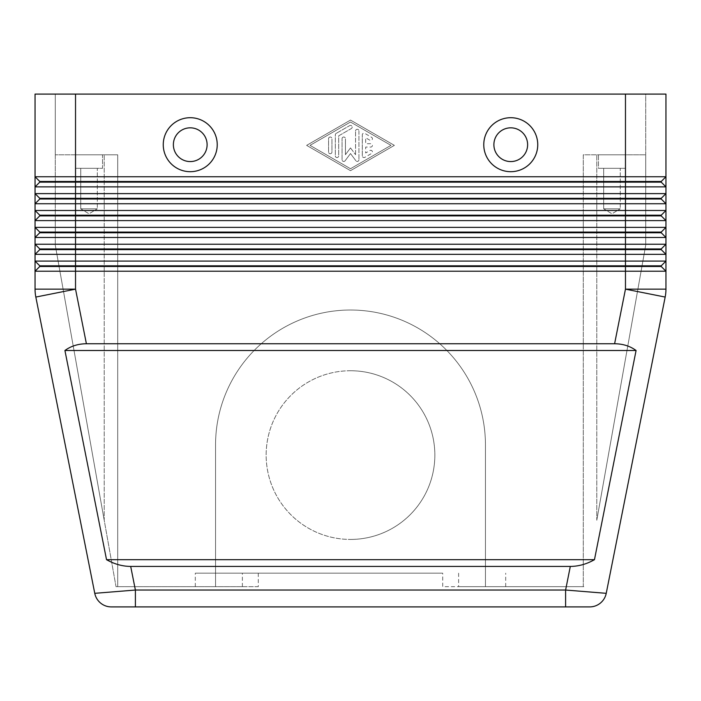 <?xml version="1.0" encoding="UTF-8"?>
<svg xmlns="http://www.w3.org/2000/svg" width="701" height="701" viewBox="0 0 701 701"><rect width="100%" height="100%" fill="white"/><g stroke="black" fill="none" stroke-linecap="round" stroke-linejoin="round"><path stroke-width="0.53" stroke-dasharray="3.5 2.63" d="M35.05 94.092L665.95 94.092L665.95 176.748L661.227 181.471L39.773 181.471L39.773 182.146L661.227 182.146L665.95 186.869L665.95 193.616L661.227 198.339L665.95 193.616L661.227 198.339L39.773 198.339L39.773 199.014L661.227 199.014L665.95 203.737L665.95 210.484L661.227 215.207L665.95 210.484L661.227 215.207L39.773 215.207L39.773 215.882L661.227 215.882L665.95 220.605L665.95 227.361L661.227 232.084L665.95 227.361L661.227 232.084L39.773 232.084L39.773 232.758L661.227 232.758L665.95 237.481L665.95 244.228L661.227 248.951L665.95 244.228L661.227 248.951L39.773 248.951L39.773 249.626L661.227 249.626L665.95 254.349L75.533 254.349L75.533 289.154L35.83 297.058A40.483 40.483 0 0 1 35.243 293.123A40.483 40.483 0 0 0 35.83 297.058L94.766 593.326L135.389 590.04L135.389 606.908L565.611 606.908L565.611 590.04L606.234 593.326L665.17 297.058A40.483 40.483 0 0 0 665.757 293.123A40.483 40.483 0 0 1 665.17 297.058L625.467 289.154L625.467 271.217L35.05 271.217L35.05 261.096L39.773 265.819L39.773 266.494L35.05 271.217L39.773 266.494L661.227 266.494L665.95 271.217L625.467 271.217L625.467 265.819L39.773 265.819L35.05 261.096L665.95 261.096L665.95 271.217L661.227 266.494L665.95 271.217L665.95 289.154A40.483 40.483 0 0 1 665.757 293.123A40.483 40.483 0 0 0 665.95 289.154L625.467 289.154L614.602 343.753L86.398 343.753C78.126 343.814 70.967 346.066 64.921 350.5L106.534 559.678C114.351 564.112 122.403 566.364 130.693 566.426L570.307 566.426C578.597 566.364 586.649 564.112 594.466 559.678L636.079 350.5C630.033 346.066 622.874 343.814 614.602 343.753M345.435 154.684L345.435 138.693L345.435 154.684L350.5 147.911L345.435 154.684M665.95 186.869L35.05 186.869L35.05 176.748L39.773 181.471L35.05 176.748L665.95 176.748L665.95 186.869L661.227 182.146L665.95 186.869M665.95 203.737L35.05 203.737L35.05 193.616L39.773 198.339L35.05 193.616L665.95 193.616L665.95 203.737L661.227 199.014L665.95 203.737M665.95 220.605L35.05 220.605L35.05 210.484L39.773 215.207L35.05 210.484L665.95 210.484L665.95 220.605L661.227 215.882L665.95 220.605M665.95 237.481L35.05 237.481L35.05 227.361L39.773 232.084L35.05 227.361L665.95 227.361L665.95 237.481L661.227 232.758L665.95 237.481M75.533 254.349L35.05 254.349L35.05 244.228L39.773 248.951L35.05 244.228L665.95 244.228L665.95 254.349L661.227 249.626L665.95 254.349L665.95 261.096L661.227 265.819L661.227 266.494L661.227 265.819L625.467 265.819L625.467 94.092L645.709 94.092L645.709 154.816L625.467 154.816L625.467 168.319L598.47 168.319L598.47 154.816L625.467 154.816L625.467 168.319L598.47 168.319L598.47 154.816L625.467 154.816L583.293 154.816L583.293 586.667L584.976 586.667L583.293 586.667L583.293 154.816L596.788 154.816L583.293 154.816L583.293 586.667L583.293 154.816L645.709 154.816L596.788 154.816L645.709 154.816L645.709 245.236L645.709 94.092L55.291 94.092L55.291 154.816L102.53 154.816L102.53 168.319L75.533 168.319L75.533 154.816L102.53 154.816L102.53 168.319L75.533 168.319L75.533 154.816L117.707 154.816L55.291 154.816L113.755 154.816L55.291 154.816L55.291 245.236L55.291 94.092L75.533 94.092L75.533 254.349M596.788 520.273L645.709 245.236L596.788 520.273L596.788 154.816L596.788 520.273M258.292 573.173L258.292 586.667L117.707 586.667L117.707 154.816L113.755 154.816L117.707 154.816L117.707 586.667L117.707 154.816L117.707 586.667L116.024 586.667L104.212 520.273L104.212 154.816L104.212 520.273L55.291 245.236L116.024 586.667L215.549 586.667L215.549 444.969A134.951 134.951 0 0 1 350.5 310.017A134.951 134.951 0 0 1 485.451 444.969L485.451 586.667L583.293 586.667L442.708 586.667L442.708 573.173L195.307 573.173L442.708 573.173M603.675 208.802L603.675 168.319L620.262 168.319L620.262 208.802L603.675 208.802L620.262 208.802L611.973 213.787L603.675 208.802L603.675 168.319L620.262 168.319L603.675 168.319L620.262 168.319L620.262 208.802L603.675 208.802L620.262 208.802L611.973 213.787L603.675 208.802M80.738 208.802L80.738 168.319L97.325 168.319L97.325 208.802L80.738 208.802L97.325 208.802L89.027 213.787L80.738 208.802L80.738 168.319L97.325 168.319L80.738 168.319L97.325 168.319L97.325 208.802L80.738 208.802L97.325 208.802L89.027 213.787L80.738 208.802M190.243 161.572A16.868 16.868 0 0 0 207.11 144.695A16.868 16.868 0 0 0 190.243 127.827A16.868 16.868 0 0 0 173.375 144.695A16.868 16.868 0 0 0 190.243 161.572A16.868 16.868 0 0 0 207.11 144.695A16.868 16.868 0 0 0 190.243 127.827A16.868 16.868 0 0 0 173.375 144.695A16.868 16.868 0 0 0 190.243 161.572M190.243 171.692A26.988 26.988 0 0 0 217.231 144.695A26.988 26.988 0 0 0 190.243 117.707A26.988 26.988 0 0 0 163.254 144.695A26.988 26.988 0 0 0 190.243 171.692M510.757 127.827A16.868 16.868 0 0 1 527.625 144.695A16.868 16.868 0 0 1 510.757 161.572A16.868 16.868 0 0 1 493.89 144.695A16.868 16.868 0 0 1 510.757 127.827A16.868 16.868 0 0 1 527.625 144.695A16.868 16.868 0 0 1 510.757 161.572A16.868 16.868 0 0 1 493.89 144.695A16.868 16.868 0 0 1 510.757 127.827A16.868 16.868 0 0 1 527.625 144.695A16.868 16.868 0 0 1 510.757 161.572A16.868 16.868 0 0 1 493.89 144.695A16.868 16.868 0 0 1 510.757 127.827M510.757 171.692A26.988 26.988 0 0 0 537.746 144.695A26.988 26.988 0 0 0 510.757 117.707A26.988 26.988 0 0 0 483.769 144.695A26.988 26.988 0 0 0 510.757 171.692M258.292 586.667L195.307 586.667L242.38 586.667L215.549 586.667L215.549 444.969A134.951 134.951 0 0 1 350.5 310.017A134.951 134.951 0 0 1 485.451 444.969L485.451 586.667L458.62 586.667L505.693 586.667L442.708 586.667M350.5 370.741A84.348 84.348 0 0 0 266.152 455.089A84.348 84.348 0 0 0 350.5 539.428A84.348 84.348 0 0 1 266.152 455.089A84.348 84.348 0 0 1 350.5 370.741A84.348 84.348 0 0 1 434.848 455.089A84.348 84.348 0 0 1 350.5 539.428A84.348 84.348 0 0 0 434.848 455.089A84.348 84.348 0 0 0 350.5 370.741M458.62 573.173L458.62 586.667M242.38 586.667L242.38 573.173M75.533 168.319L102.53 168.319L75.533 168.319M102.53 154.816L75.533 154.816L102.53 154.816M598.47 168.319L625.467 168.319L598.47 168.319M35.05 244.228L39.773 248.951L39.773 249.626L35.05 254.349M35.05 227.361L39.773 232.084L39.773 232.758L35.05 237.481L39.773 232.758L39.773 232.084M35.05 210.484L39.773 215.207L39.773 215.882L35.05 220.605M35.05 193.616L39.773 198.339L39.773 199.014L35.05 203.737L39.773 199.014L39.773 198.339M661.227 248.951L661.227 249.626M661.227 232.084L661.227 232.758M661.227 215.207L661.227 215.882M661.227 198.339L661.227 199.014M661.227 181.471L665.95 176.748L661.227 181.471L661.227 182.146M35.05 176.748L39.773 181.471L39.773 182.146L35.05 186.869M665.95 261.096L661.227 265.819L661.227 266.494M35.05 271.217L39.773 266.494L39.773 265.819L39.773 266.494M39.773 248.951L39.773 249.626M39.773 215.207L39.773 215.882M625.467 94.092L625.467 154.816L625.467 94.092L75.533 94.092L75.533 154.816L75.533 94.092M350.5 120.081L306.635 145.37L350.5 170.667L394.365 145.37L350.5 120.081L394.365 145.37L350.5 170.667L306.635 145.37L350.5 120.081M39.773 181.471L39.773 182.146M362.312 155.876L362.312 134.872L362.312 155.876A1.691 1.691 0 0 0 364.835 157.339L371.583 153.449A1.691 1.691 0 0 0 372.205 151.144A1.691 1.691 0 0 0 369.9 150.522L365.685 152.958L365.685 147.061L370.741 147.061A1.691 1.691 0 0 0 372.433 145.37A1.691 1.691 0 0 0 370.741 143.687L365.685 143.687L365.685 137.79L369.9 140.226A1.691 1.691 0 0 0 372.205 139.604A1.691 1.691 0 0 0 371.583 137.3L364.835 133.409A1.691 1.691 0 0 0 362.312 134.872A1.691 1.691 0 0 1 364.835 133.409L371.583 137.3A1.691 1.691 0 0 1 372.205 139.604A1.691 1.691 0 0 1 369.9 140.226L365.685 137.79L365.685 143.687L370.741 143.687A1.691 1.691 0 0 1 372.433 145.37A1.691 1.691 0 0 1 370.741 147.061L365.685 147.061L365.685 152.958L369.9 150.522A1.691 1.691 0 0 1 372.205 151.144A1.691 1.691 0 0 1 371.583 153.449L364.835 157.339A1.691 1.691 0 0 1 362.312 155.876M328.567 138.693A1.691 1.691 0 0 1 330.259 137.01A1.691 1.691 0 0 1 331.941 138.693A1.691 1.691 0 0 0 330.259 137.01A1.691 1.691 0 0 0 328.567 138.693L328.567 152.056A1.691 1.691 0 0 0 330.259 153.738A1.691 1.691 0 0 0 331.941 152.056L331.941 138.693L331.941 152.056A1.691 1.691 0 0 1 330.259 153.738A1.691 1.691 0 0 1 328.567 152.056L328.567 138.693M310.017 145.37L350.5 122.027L390.983 145.37L350.5 168.722L310.017 145.37L350.5 122.027L390.983 145.37L350.5 168.722L310.017 145.37M335.315 134.872A1.691 1.691 0 0 1 336.165 133.409A1.691 1.691 0 0 0 335.315 134.872L335.315 155.876A1.691 1.691 0 0 0 337.006 157.559A1.691 1.691 0 0 0 338.688 155.876L338.688 135.845L351.341 128.555A1.691 1.691 0 0 0 351.963 126.25A1.691 1.691 0 0 0 349.659 125.628L336.165 133.409L349.659 125.628A1.691 1.691 0 0 1 351.963 126.25A1.691 1.691 0 0 1 351.341 128.555L338.688 135.845L338.688 155.876A1.691 1.691 0 0 1 337.006 157.559A1.691 1.691 0 0 1 335.315 155.876L335.315 134.872M350.5 147.911L355.565 154.684L350.5 147.911M355.565 154.684L355.565 130.982L355.565 154.684M355.565 130.982A1.691 1.691 0 0 1 357.247 129.291A1.691 1.691 0 0 1 358.938 130.982A1.691 1.691 0 0 0 357.247 129.291A1.691 1.691 0 0 0 355.565 130.982M358.938 130.982L358.938 159.767L358.938 130.982M358.938 159.767A1.691 1.691 0 0 1 355.898 160.774A1.691 1.691 0 0 0 358.938 159.767M355.898 160.774L350.5 153.545L355.898 160.774M350.5 153.545L345.102 160.774L350.5 153.545M345.102 160.774A1.691 1.691 0 0 1 342.062 159.767A1.691 1.691 0 0 0 345.102 160.774M342.062 159.767L342.062 138.693L342.062 159.767M342.062 138.693A1.691 1.691 0 0 1 343.753 137.01A1.691 1.691 0 0 1 345.435 138.693A1.691 1.691 0 0 0 343.753 137.01A1.691 1.691 0 0 0 342.062 138.693M64.921 350.5L636.079 350.5M106.534 559.678L594.466 559.678M35.243 293.123A40.483 40.483 0 0 1 35.05 289.154L75.533 289.154L86.398 343.753M130.693 566.426L135.389 590.04L565.611 590.04L570.307 566.426M505.693 586.667L505.693 573.173M195.307 586.667L195.307 573.173"/><path stroke-width="1.05" d="M570.307 566.426L565.611 590.04L565.611 606.908L589.69 606.908A16.868 16.868 0 0 0 606.234 593.326L565.611 590.04L135.389 590.04L94.766 593.326A16.868 16.868 0 0 0 100.611 603.079A16.868 16.868 0 0 1 94.766 593.326A16.868 16.868 0 0 0 111.31 606.908L589.69 606.908A16.868 16.868 0 0 0 606.234 593.326L665.17 297.058A40.483 40.483 0 0 0 665.95 289.154L665.95 261.096L35.05 261.096L39.773 265.819L35.05 261.096L35.05 254.349L665.95 254.349L665.95 244.228L35.05 244.228L35.05 271.217L665.95 271.217L661.227 266.494L625.467 266.494L625.467 289.154L614.602 343.753C622.874 343.814 630.033 346.066 636.079 350.5L594.466 559.678C586.649 564.112 578.597 566.364 570.307 566.426L130.693 566.426C122.403 566.364 114.351 564.112 106.534 559.678L64.921 350.5C70.967 346.066 78.126 343.814 86.398 343.753L614.602 343.753M100.611 603.079A16.868 16.868 0 0 0 111.31 606.908A16.868 16.868 0 0 1 100.611 603.079A16.868 16.868 0 0 0 111.31 606.908L135.389 606.908L135.389 590.04L130.693 566.426M39.773 182.146L661.227 182.146L665.95 186.869L665.95 176.748L661.227 181.471L39.773 181.471L39.773 182.146L35.05 186.869L665.95 186.869L665.95 193.616L35.05 193.616L39.773 198.339L39.773 199.014L661.227 199.014L665.95 203.737L665.95 193.616L661.227 198.339L39.773 198.339M39.773 215.207L39.773 215.882L625.467 215.882L625.467 176.748L665.95 176.748L665.95 94.092L625.467 94.092L625.467 176.748L35.05 176.748L35.05 203.737L665.95 203.737L665.95 210.484L35.05 210.484L35.05 220.605L665.95 220.605L665.95 210.484L661.227 215.207L39.773 215.207L35.05 210.484L35.05 203.737L35.05 210.484M39.773 232.084L39.773 232.758L75.533 232.758L75.533 227.361L35.05 227.361L39.773 232.084L661.227 232.084L665.95 227.361L75.533 227.361L75.533 94.092L35.05 94.092L35.05 176.748L35.05 94.092M39.773 248.951L39.773 249.626L75.533 249.626L75.533 232.758L625.467 232.758L625.467 237.481L665.95 237.481L665.95 220.605L661.227 215.882L625.467 215.882L625.467 232.758L661.227 232.758L665.95 237.481L665.95 244.228L661.227 248.951L39.773 248.951L35.05 244.228L35.05 237.481L625.467 237.481L625.467 249.626L661.227 249.626L665.95 254.349L665.95 261.096L661.227 265.819L39.773 265.819L39.773 266.494L625.467 266.494L625.467 249.626L75.533 249.626L75.533 289.154L35.83 297.058L94.766 593.326M39.773 199.014L35.05 203.737L39.773 199.014M39.773 215.882L35.05 220.605L35.05 244.228M39.773 232.758L35.05 237.481L39.773 232.758M39.773 249.626L35.05 254.349M39.773 266.494L35.05 271.217L35.05 289.154L35.05 271.217M190.243 127.827A16.868 16.868 0 0 0 173.375 144.695A16.868 16.868 0 0 0 190.243 161.572A16.868 16.868 0 0 0 207.11 144.695A16.868 16.868 0 0 0 190.243 127.827A16.868 16.868 0 0 0 173.375 144.695A16.868 16.868 0 0 0 190.243 161.572A16.868 16.868 0 0 0 207.11 144.695A16.868 16.868 0 0 0 190.243 127.827M190.243 171.692A26.988 26.988 0 0 1 163.254 144.695A26.988 26.988 0 0 1 190.243 117.707A26.988 26.988 0 0 1 217.231 144.695A26.988 26.988 0 0 1 190.243 171.692M510.757 171.692A26.988 26.988 0 0 1 483.769 144.695A26.988 26.988 0 0 1 510.757 117.707A26.988 26.988 0 0 1 537.746 144.695A26.988 26.988 0 0 1 510.757 171.692M510.757 161.572A16.868 16.868 0 0 1 493.89 144.695A16.868 16.868 0 0 1 510.757 127.827A16.868 16.868 0 0 1 527.625 144.695A16.868 16.868 0 0 1 510.757 161.572M661.227 266.494L661.227 265.819L665.95 261.096M35.05 193.616L35.05 186.869M35.05 227.361L35.05 220.605M661.227 248.951L661.227 249.626M661.227 232.084L661.227 232.758M661.227 215.207L661.227 215.882M661.227 198.339L661.227 199.014M35.05 176.748L39.773 181.471M75.533 94.092L625.467 94.092M661.227 181.471L661.227 182.146M64.921 350.5L636.079 350.5M106.534 559.678L594.466 559.678M600.389 603.079A16.868 16.868 0 0 0 606.234 593.326A16.868 16.868 0 0 1 589.69 606.908M35.05 289.154A40.483 40.483 0 0 0 35.83 297.058A40.483 40.483 0 0 1 35.05 289.154L75.533 289.154L86.398 343.753M665.757 293.123A40.483 40.483 0 0 0 665.95 289.154L625.467 289.154L665.17 297.058"/></g></svg>
